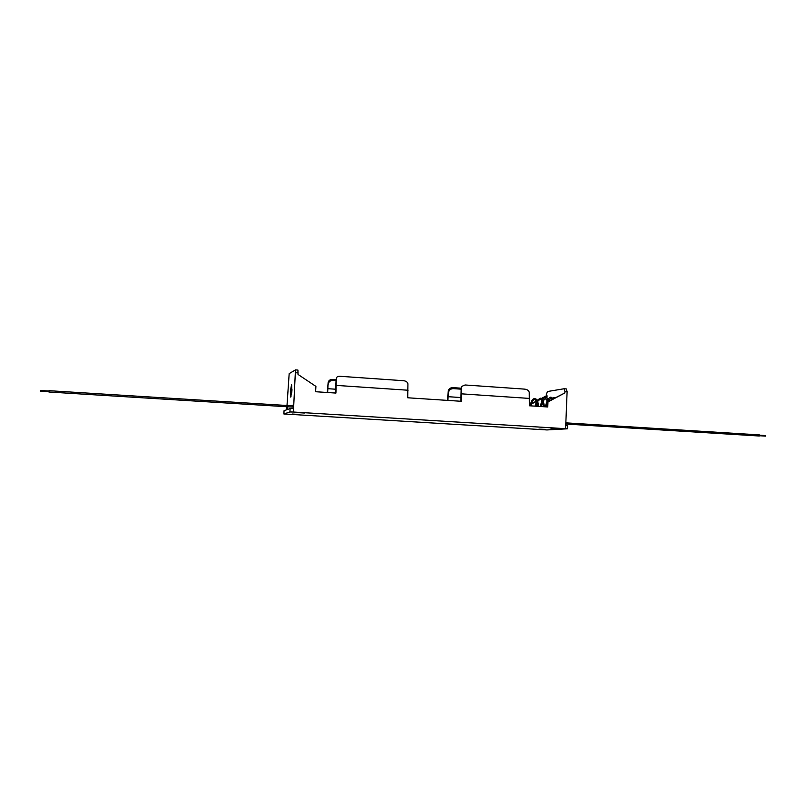 <?xml version="1.0" encoding="UTF-8"?>
<svg xmlns="http://www.w3.org/2000/svg" width="806" height="806" viewBox="0 0 806 806"><rect width="100%" height="100%" fill="white"/><g stroke="black" fill="none" stroke-linecap="round" stroke-linejoin="round"><path stroke-width="1.21" d="M290.361 391.273L290.724 397.096L291.933 390.527L291.56 384.704L290.361 391.273M290.825 391.373L290.996 396.814M287.399 406.778L287.107 409.619M287.5 409.478L287.541 406.788M292.87 407.121L293.273 404.552L292.87 407.121M564.16 388.774L566.275 388.915L567.112 391.635L565.741 425.387L567.605 425.598L567.474 428.802L293.414 412.027L289.918 411.967L283.873 413.962L546.952 429.941L567.474 428.802M286.996 405.499L289.173 373.631L295.459 369.883L293.414 412.027M545.4 429.558L538.912 429.165L545.41 429.336M557.631 428.661L550.961 428.258L557.641 428.419M292.125 414.032L299.429 414.475L292.125 414.032M296.87 412.571L304.396 413.025L296.87 412.571M546.952 406.929L547.153 402.023L564.875 392.935L564.935 391.484L564.089 388.754L547.435 391.535L546.337 394.477L546.277 395.867L547.062 395.746L546.962 398.174M546.901 399.464L546.831 401.257M546.69 404.632L546.589 406.899M547.062 395.746L541.541 398.668M540.483 399.222L538.337 400.36M536.494 401.338L531.446 404.008M447.945 400.421L448.348 390.497C449.113 388.452 450.826 387.515 453.486 387.666L461.223 388.2M327.649 392.522L328.163 382.326L327.276 392.492M335.518 393.036L336.021 381.036M460.851 401.267L461.153 389.6M286.926 406.748L286.755 409.74M447.34 400.38L448.348 390.497M530.318 404.31L530.016 405.519M546.277 395.867L541.3 398.507M540.03 399.172L538.821 399.806M536.383 401.106L531.557 403.655M564.875 392.935L547.979 401.912L547.768 406.98L529.341 405.771L529.23 392.169C528.494 390.265 526.781 389.238 524.081 389.086L465.052 384.976L461.566 386.497M336.354 378.236C336.717 376.755 338.087 376.11 340.454 376.321L402.899 380.664C405.71 380.815 407.383 381.863 407.927 383.807L407.715 397.781L461.506 401.307L461.566 387.505M295.48 369.894L297.918 370.055L298.029 374.447L315.902 386.386L315.609 391.726L335.921 393.066L336.334 378.88M289.918 411.967L290.11 408.561L284.055 410.697L283.893 413.941M290.11 408.561L293.606 408.622M547.153 402.023L547.979 401.912M453.486 387.666L453.597 388.653C450.826 388.613 449.144 389.852 448.549 392.371M453.597 388.653L461.133 389.167M328.163 382.326C328.777 380.22 330.47 379.243 333.231 379.404L336.152 379.606M333.231 379.404L333.271 380.412C330.389 380.372 328.717 381.651 328.233 384.24M333.271 380.412L336.031 380.593M291.762 385.026L290.885 390.396M48.965 391.676L48.975 390.688L293.183 405.881L293.052 406.818M565.792 424.027L759.312 436.016L759.655 435.442L759.393 434.897L565.842 422.848M291.419 389.802L291.278 392.028M291.147 392.713L291.379 389.117M291.974 389.53L291.792 392.371M448.116 396.693L461.022 397.549M335.729 389.217L327.851 388.694M565.611 428.601L565.741 425.387M567.112 391.635L564.935 391.484M461.848 393.862L529.663 398.436M408.098 390.235L336.334 385.399M298.119 372.906L295.641 372.735M291.349 389.036L291.399 390.779C291.067 393.912 290.865 394.003 290.835 391.041C291.208 387.898 291.409 387.807 291.44 390.759C291.379 388.23 291.198 388.311 290.875 391.021C290.906 393.58 291.077 393.499 291.399 390.779L291.127 392.754M553.913 398.436L553.772 397.489M566.275 388.915L564.089 388.754M283.873 413.962L284.055 410.697M297.918 370.055L295.459 369.883M48.894 392.008L293.102 407.131M40.36 390.487L48.904 391.011M40.32 391.142L48.864 391.676M765.529 436.117L759.595 435.754M765.569 435.562L759.635 435.19M291.228 393.56L290.835 391.051L291.581 388.28M554.85 397.942L554.105 397.378L552.926 398.144M553.43 398.688L551.244 397.308C550.7 396.844 549.621 397.479 547.989 399.212M547.395 400.139L545.188 406.808M548.967 401.066C547.576 398.446 546.518 397.338 545.793 397.741C545.088 397.338 544.01 398.023 542.559 399.786M541.975 400.763L540.131 406.476M544.413 406.758C543.032 396.522 540.635 398.91 540.332 398.184L537.118 400.37M536.544 401.428L535.053 406.143M538.69 406.385C537.411 397.408 535.355 399.282 534.872 398.617C534.086 399.041 532.413 397.237 529.955 405.811M552.523 399.172L551.163 398.305M548.07 401.539L545.722 398.738M543.405 406.687C542.277 401.106 541.561 398.779 541.229 399.716L540.262 399.182M537.673 406.315C536.03 397.942 535.95 401.368 535.567 400.008L534.791 399.615M551.002 398.295L548.554 400.149M547.949 401.227L547.707 401.731M547.103 403.272L546.186 406.879M545.571 398.728L543.113 400.784M542.498 401.962L541.128 406.546M540.121 399.172L537.642 401.448M537.038 402.768L536.05 406.214M534.67 399.605C533.874 398.718 532.635 400.804 530.952 405.871"/></g></svg>
